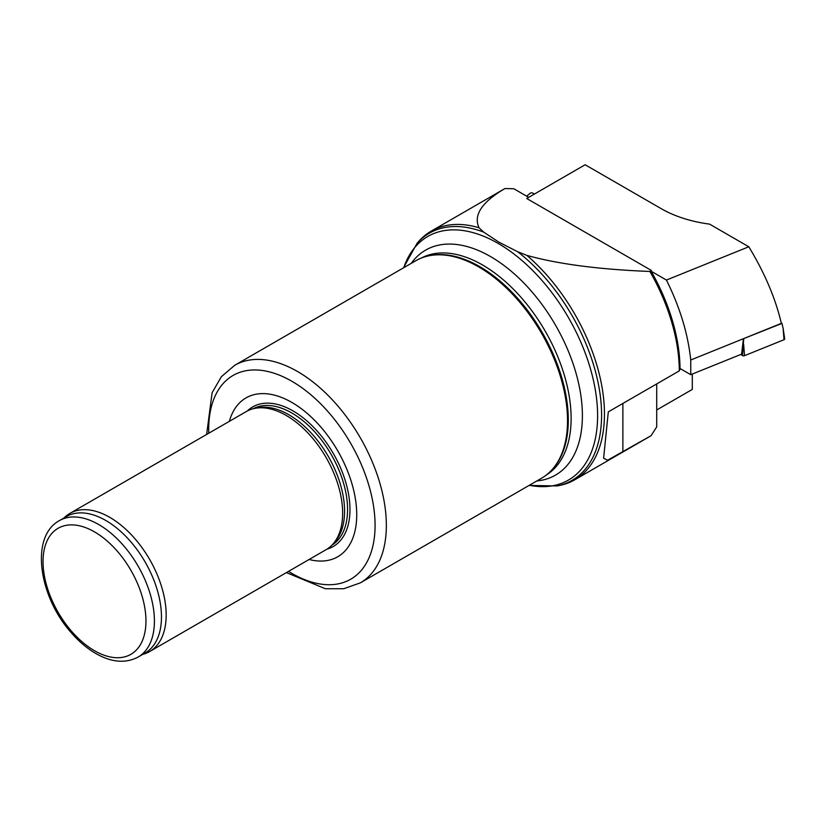 <?xml version="1.0" encoding="UTF-8"?>
<svg xmlns="http://www.w3.org/2000/svg" width="826" height="826" viewBox="0 0 826 826"><rect width="100%" height="100%" fill="white"/><g stroke="black" fill="none" stroke-linecap="round" stroke-linejoin="round"><path stroke-width="1.24" d="M690.742 374.684L690.742 360.002L743.431 338.701L741.603 354.127L690.742 374.684L680.015 368.489A142.134 82.063 -120 0 0 651.146 271.227L651.291 270.401L649.897 271.465A143.559 82.889 60 0 1 679.271 370.895L608.308 411.864L603.61 458.234L607.595 460.227L651.074 435.694A143.559 82.889 60 0 1 649.897 436.407L574.72 479.813A143.559 82.889 60 0 1 559.822 485.409L557.22 485.946L529.094 485.43M651.074 435.694L656.711 426.897L656.711 383.914M649.897 271.465C599.191 269.472 558.18 264.113 526.864 255.379L517.613 251.703L498.945 242.194L483.737 232.147A142.702 82.393 60 0 0 417.099 243.247L418.854 241.254A143.559 82.889 60 0 1 431.162 231.156A143.559 82.889 60 0 1 479.008 227.749C473.205 215.142 481.868 202.071 504.985 188.524L513.813 188.751L528.692 197.342M483.737 232.147L479.008 227.749M526.864 255.379A143.559 82.889 60 0 1 600.678 380.228A143.559 82.889 60 0 1 574.72 479.813M679.271 370.895L680.314 368.654M63.932 517.995L65.233 516.808A79.761 46.05 60 0 1 69.89 513.4L246.365 411.513A79.761 46.05 60 0 1 254.645 408.405A79.761 46.05 60 0 1 286.24 415.468A79.761 46.05 60 0 1 336.058 478.812A79.761 46.05 60 0 1 332.961 544.045A79.761 46.05 60 0 1 326.125 549.662L149.651 651.549A79.761 46.05 60 0 1 144.364 653.882L142.691 654.419M69.89 513.4A79.761 46.05 60 0 1 109.775 517.355A79.761 46.05 60 0 1 161.875 587.637A79.761 46.05 60 0 1 149.651 651.549M59.348 520.648L66.39 516.57A78.759 45.471 60 0 1 105.769 520.473A78.759 45.471 60 0 1 157.229 589.878A78.759 45.471 60 0 1 145.159 652.994L138.107 657.062C126.068 663.371 112.584 662.535 97.664 654.533C88.217 649.401 79.358 642.06 71.098 632.53C38.863 596.486 29.808 536.652 59.348 520.648A78.759 45.471 60 0 1 98.728 524.541A78.759 45.471 60 0 1 150.177 593.946A78.759 45.471 60 0 1 138.107 657.062M206.645 434.445L212.127 392.68L221.378 376.687L234.718 365.288L415.891 260.686A125.614 72.523 60 0 1 428.931 255.792L430.139 255.544A125.222 72.296 60 0 1 479.751 266.633A125.222 72.296 60 0 1 557.963 366.083A125.222 72.296 60 0 1 553.09 468.497L552.274 469.426A125.614 72.523 60 0 1 541.505 478.264L360.332 582.867L343.792 588.721L325.32 588.731L286.405 572.594M428.931 255.792A125.614 72.523 60 0 1 478.698 266.912A125.614 72.523 60 0 1 557.158 366.682A125.614 72.523 60 0 1 552.274 469.426M229.36 421.332A91.717 52.957 60 0 1 291.888 402.448A91.717 52.957 60 0 1 356.151 504.397A91.717 52.957 60 0 1 309.12 559.481M254.645 408.405L257.671 407.786A78.759 45.471 60 0 1 288.873 414.766A78.759 45.471 60 0 1 338.071 477.314A78.759 45.471 60 0 1 335.005 541.732L332.961 544.045M651.291 270.401L526.72 198.488L585.149 164.756L661.285 208.71A99.698 57.562 0 0 0 709.575 224.125L748.8 246.767L666.437 280.055L651.146 271.227M656.711 409.964L692.302 389.418L692.302 374.054M666.437 280.055C679.912 307.241 688.017 333.89 690.742 360.002M781.262 322.997L781.974 323.4L743.431 338.701L781.355 323.369C775.552 298.506 764.7 272.972 748.8 246.767M784.029 339.713A1.59 0.919 0 0 0 784.7 338.877L783.11 328.345L784.029 339.713L744.556 355.665A1.59 0.919 180 0 1 742.512 355.562L740.664 354.499M781.974 323.4L783.11 328.345M743.72 338.866L742.512 355.562M526.658 196.165L530.251 193.201A1.59 0.919 180 0 1 532.687 193.077L534.391 194.058M622.876 451.967L622.876 403.449M94.494 531.872A72.781 42.023 60 0 1 139.067 646.737A72.781 42.023 60 0 1 49.932 595.278A72.781 42.023 60 0 1 94.494 531.872M517.613 251.703A142.702 82.393 60 0 1 599.304 389.087A142.702 82.393 60 0 1 557.22 485.946M403.718 267.717A140.647 81.196 60 0 1 498.15 243.412A140.647 81.196 60 0 1 596.341 396.697A140.647 81.196 60 0 1 529.332 485.296M411.214 263.391A129.888 74.99 60 0 1 490.551 256.576A129.888 74.99 60 0 1 579.212 386.145A129.888 74.99 60 0 1 536.838 480.959M421.27 258.073A125.222 72.296 60 0 1 482.57 265.001A125.222 72.296 60 0 1 564.024 374.168A125.222 72.296 60 0 1 546.461 474.919M234.718 365.288A125.614 72.523 60 0 1 297.525 371.514A125.614 72.523 60 0 1 379.588 482.208A125.614 72.523 60 0 1 360.332 582.867M208.771 433.227A117.643 67.918 60 0 1 291.888 381.282A117.643 67.918 60 0 1 375.056 527.287A117.643 67.918 60 0 1 288.522 571.365M247.315 410.997A80.576 46.524 60 0 1 292.993 410.904A80.576 46.524 60 0 1 347.075 487.195A80.576 46.524 60 0 1 327.044 549.104M253.19 408.736A78.759 45.471 60 0 1 291.877 413.031A78.759 45.471 60 0 1 343.141 481.806A78.759 45.471 60 0 1 331.938 545.139M743.637 344.308L744.556 355.665M431.162 231.156L504.985 188.524M417.099 243.247L403.48 267.851"/></g></svg>

